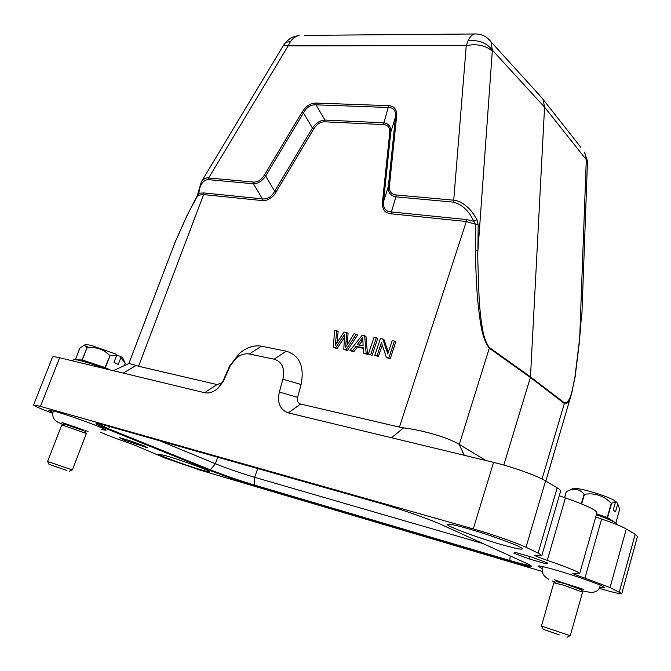 <?xml version="1.0" encoding="UTF-8"?>
<svg xmlns="http://www.w3.org/2000/svg" width="671" height="671" viewBox="0 0 671 671"><rect width="100%" height="100%" fill="white"/><g stroke="black" fill="none" stroke-linecap="round" stroke-linejoin="round"><path stroke-width="1.01" d="M333.378 347.352L335.643 347.788L344.617 334.192L343.804 349.348L345.976 349.767L356.242 334.2L353.969 333.789L345.649 347.251L346.697 332.472L344.005 331.986L335.248 345.271L336.792 330.686L334.527 330.275L333.378 347.352L337.018 348.618L344.433 337.454M335.643 347.788L337.018 348.618M343.804 349.348L347.335 350.598L357.593 335.055L356.242 334.2M345.976 349.767L347.335 350.598M347.536 344.122L348.048 333.328L346.697 332.472M337.077 342.336L338.15 331.533L336.792 330.686M363.103 345.8L357.249 344.701L362.776 337.228L363.103 345.8M359.002 345.028L362.81 340.13M350.002 350.539L352.401 351L355.991 346.353L363.212 347.721L363.539 353.139L366.165 353.642L364.647 335.726L362.181 335.274L350.002 350.539L353.76 351.839L357.341 347.192L363.246 348.316M352.401 351L353.76 351.839M355.991 346.353L357.341 347.192M363.539 353.139L367.515 354.481L365.989 336.582L364.647 335.726M366.165 353.642L367.515 354.481M368.413 354.078L372.078 355.362L377.656 338.696L376.33 337.832L373.999 337.412L368.413 354.078L372.078 355.362M370.736 354.523L376.33 337.832M374.812 355.303L377.052 355.739L381.455 342.554L386.404 357.534L388.836 357.995L394.439 341.111L392.158 340.7L387.771 353.927L382.805 339.006L380.407 338.57L374.812 355.303L378.394 356.578L382.26 344.986M377.052 355.739L378.394 356.578M386.404 357.534L390.17 358.842L395.756 341.975L394.439 341.111M388.836 357.995L390.17 358.842M388.291 352.359L384.131 339.87L382.805 339.006M617.161 524.73L617.211 524.521C616.783 522.734 609.83 519.497 596.36 514.791M596.594 513.969C605.242 517.022 610.409 519.346 612.095 520.939M596.611 513.894L607.574 517.551L613.747 521.753M564.571 497.664L566.341 491.558L569.704 490.149C575.458 488.245 580.256 489.604 584.072 494.225L584.449 494.317C594.632 492.648 603.573 495.609 611.281 503.2L615.433 502.227L613.21 510.153L615.5 511.78L617.714 503.887L619.694 509.172L615.835 522.969M611.575 503.325L607.574 517.551M607.28 517.433L611.281 503.2M584.449 494.317L581.682 503.955M581.321 503.812L584.072 494.225M566.408 491.533L564.621 497.681M571.952 488.958L573.235 488.278C575.752 488.144 580.39 488.933 587.142 490.644C598.935 493.814 608.018 497.06 614.384 500.373L615.433 502.227M617.714 503.887L616.666 502.042L615.106 501.64M64.114 423.929L85.284 431.302M86.383 433.458L61.799 424.902L47.566 461.48L72.376 469.943L86.383 433.458M66.337 470.287L48.975 464.298L66.337 470.287M104.441 368.564C95.659 365.2 87.842 362.608 80.973 360.797C76.15 359.572 73.567 359.253 73.231 359.841L72.803 360.939M78.272 360.151L84.521 361.057L109.541 369.796M76.913 359.874L82.273 359.966L105.062 367.54L110.153 369.939M124.294 365.653L125.234 363.196L124.034 360.839M125.234 363.196L124.194 365.695M120.814 357.769L120.319 356.293L122.634 357.811L124.856 362.608L120.814 357.769L118.264 364.437L113.978 362.348L116.553 355.655L110.002 355.664L105.381 367.666M124.856 362.608L125.175 363.137M110.002 355.664L105.062 367.54M82.273 359.966L86.936 347.997C95.961 346.605 103.544 349.121 109.683 355.538M86.936 347.997L82.021 359.899M75.37 359.631L79.883 348.106L84.445 345.062L86.693 347.93M85.032 345.171L85.796 344.466L91.13 345.355L116.058 354.171L116.553 355.655M120.319 356.293L116.444 355.328M122.634 357.811L123.028 358.675M87.985 347.226L85.955 345.993M581.321 317.484L581.933 313.6L587.427 163.372L586.244 159.623L587.326 160.931M581.749 314.422L581.958 312.904M581.321 317.568L579.685 338.184L581.262 317.291M572.975 388.023L571.331 394.514C569.796 401.191 567.473 404.185 564.353 403.481L564.454 402.902L530.484 376.867L530.375 377.479L489.377 348.232C481.224 337.874 479.899 319.463 477.76 300.742C476.485 287.062 475.731 270.17 475.487 250.057L477.937 250.493C477.467 250.929 477.895 267.553 479.211 300.373C480.218 313.575 480.864 319.404 482.717 330.107C484.227 338.251 486.492 344.08 489.503 347.595L530.484 376.867L544.558 107.142L586.244 159.623L584.6 152.183M543.124 99.484L580.843 147.326M482.977 543.544L254.67 477.324L254.426 485.066C238.842 480.335 224.156 475.261 210.375 469.851L215.399 463.728L159.656 440.755M217.723 457.219L215.399 463.728C227.654 468.626 240.738 473.164 254.67 477.324L257.731 468.568M299.023 35.454C295.416 36.427 292.564 38.473 290.468 41.594L285.745 42.29M304.424 35.378L477.056 33.961M579.786 338.771L575.106 377.018L571.315 394.439M564.454 402.902C570.702 403.019 572.438 388.937 575.013 376.389L579.685 338.184L586.261 160.604M487.44 38.071L491.105 41.929L492.371 50.199L544.558 107.142L543.082 99.442L538.905 94.552M468.064 40.822L466.253 45.603L453.722 200.184C457.756 200.411 462.235 202.625 467.159 206.811C470.094 209.134 473.365 213.437 476.964 219.727L478.138 224.659L477.937 250.493L492.371 50.199C486.727 42.768 478.624 39.648 468.064 40.822C469.767 37.291 471.747 35.001 474.011 33.969C481.065 33.642 486.735 36.276 491.055 41.854M492.237 51.155C485.804 45.41 477.148 43.556 466.253 45.603L288.161 45.871L290.468 41.594M476.964 219.727L473.701 221.296C469.247 211.13 462.52 204.747 453.537 202.139L453.722 200.184L396.091 194.959C391.268 194.347 389.054 191.344 389.432 185.959L396.636 116.117C397.006 109.49 394.246 106.001 388.358 105.649L316.108 103.074C310.438 103.158 305.758 106.186 302.067 112.149L264.265 175.274C261.22 180.038 257.647 182.294 253.554 182.059L208.664 177.983L288.161 45.871L283.43 45.443L201.392 181.724L198.239 192.317L198.91 193.282L203.724 192.921L203.607 194.582L197.366 195.353L186.974 215.752M106.001 425.548L379.585 503.116C399.522 508.719 429.901 519.304 441.476 524.663L527.825 563.95C536.045 568.077 530.157 567.247 510.161 561.476L254.837 485.938C238.767 481.057 223.619 475.831 209.402 470.254L107.31 429.105C92.665 423.049 92.229 421.858 106.001 425.548L106.161 425.59M546.353 563.917L529.427 558.985L513.869 553.231L514.959 552.283L532.12 557.249L547.955 563.128L546.353 563.917L546.714 562.667M529.427 558.985L530.107 556.67M123.523 439.84L119.597 437.727L129.822 440.688L143.929 445.77L147.57 447.8L123.523 439.84L123.85 438.96M137.849 443.581L137.387 444.831M501.958 544.718C476.611 537.53 442.583 524.672 447.767 524.16C449.746 523.908 456.02 525.276 466.588 528.245C488.949 534.51 520.495 546.043 522.248 548.526C523.086 550.061 516.318 548.786 501.958 544.718M201.434 469.91C185.548 465.28 155.739 454.284 158.901 454.175L166.744 456.028C181.346 460.239 209.436 470.48 209.855 471.696C210.224 472.258 207.414 471.663 201.434 469.91M542.394 568.673L537.941 566.139C538.637 565.502 545.07 566.953 557.24 570.467C573.697 575.265 595.563 582.864 602.231 586.102L604.823 587.804L599.689 587.251M52.64 412.439L48.79 410.249L55.911 411.684C65.993 414.519 85.93 421.413 97.043 425.909C103.082 428.35 106.077 429.809 106.043 430.262L101.698 429.583M129.159 363.43L136.045 365.477L123.271 373.101L59.635 357.769L40.461 406.383L33.55 404.999C33.592 405.527 36.964 407.129 43.665 409.805L52.413 413.277M100.004 431.956C106.471 434.976 117.517 439.153 133.135 444.487L164.873 457.983L200.084 470.128L542.277 571.449M599.22 588.316L600.956 588.828C613.831 592.602 620.75 594.187 621.723 593.583L610.056 587.544L584.927 578.125C577.211 575.508 573.143 573.864 572.707 573.193L574.561 573.311C577.823 573.948 579.509 574.057 579.643 573.638C578.729 571.893 567.934 567.473 547.268 560.369C539.291 557.626 535.097 555.89 534.678 555.16L536.775 555.286C539.962 555.898 541.631 555.991 541.791 555.563L538.108 553.105L525.997 547.301L545.565 480.914C537.127 475.731 511.788 466.672 493.588 462.361L391.529 437.76L403.59 427.855C423.795 430.396 448.706 437.802 459.149 444.336L464.29 455.299M596.88 512.686C596.209 509.926 585.716 505.011 565.376 497.941L559.279 495.693M560.52 491.105C560.738 490.4 559.622 489.31 557.173 487.834L545.565 480.914M637.416 536.465L635.194 534.317L626.278 529.008C621.497 526.282 613.269 522.961 601.602 519.044L595.756 516.938M186.882 215.735L198.91 193.282C199.178 189.734 200.075 186.588 201.602 183.854C203.598 180.96 205.913 179.568 208.538 179.66L208.664 177.983C206.307 177.412 203.883 178.662 201.401 181.732M253.554 182.059L253.428 183.779L208.538 179.66M264.265 175.274L265.666 176.037C262.084 181.153 258 183.728 253.42 183.779L262.411 198.868C267.377 199.463 271.461 196.913 274.682 191.201L312.443 128.06C315.982 122.986 320.151 120.327 324.949 120.067L383.56 122.785C388.702 123.514 391.109 126.626 390.799 132.128L383.535 201.585C382.99 207.993 385.481 211.432 391.017 211.902L466.504 219.551L473.701 221.296L475.445 224.24L466.311 221.514L399.446 427.108L300.558 404.043C297.882 403.095 296.892 400.855 297.597 397.324L301.086 384.508C304.584 366.5 299.627 355.387 286.198 351.168L261.396 346.194C253.915 344.928 246.567 347.36 239.337 353.483L229.75 365.838L223.082 380.86L221.505 382.973L217.043 384.558L138.578 366.257L203.607 194.582L262.277 200.595L262.411 198.868L203.724 192.921M302.067 112.149L303.485 112.879C306.672 107.209 310.824 104.525 315.949 104.827M316.108 103.074L315.957 104.819L324.949 120.067L324.806 121.812L383.401 124.596L388.19 107.486C393.6 107.545 396.041 110.648 395.521 116.779M388.358 105.649L388.182 107.486L315.957 104.819M396.636 116.117L395.546 116.788L390.799 132.128M389.432 185.959L388.341 186.563L395.546 116.788M396.083 194.967L395.915 196.855C390.497 195.831 387.964 192.401 388.324 186.563L383.535 201.585L382.445 202.164C382.285 205.762 382.839 208.455 384.114 210.249C385.095 212.019 387.343 213.193 390.849 213.772L395.915 196.855L453.537 202.139M503.804 465.062L530.375 377.479L564.353 403.481L542.034 479.01M478.138 224.659L475.445 224.24L475.487 250.057M459.149 444.336L485.787 460.474M59.635 357.769C55.232 356.72 52.866 356.486 52.539 357.047L33.55 404.999M40.461 406.383L473.256 528.907C491.466 534.015 517.19 542.998 525.997 547.301M186.957 215.794L175.316 241.677L128.991 363.17M223.351 380.298L224.206 379.459L223.359 381.22L218.461 387.796C213.89 392.015 209.268 393.651 204.596 392.703L217.043 384.558M123.271 373.101L204.596 392.703M300.558 404.043L288.312 412.883L391.529 437.76M288.312 412.883C280.075 409.872 277.089 402.927 279.354 392.065L297.597 397.324M224.206 379.459L230.187 365.871L235.991 358.389C240.369 354.682 244.798 353.231 249.285 354.02L274.154 359.178C282.147 361.786 285.058 368.471 282.902 379.232L279.354 392.065M136.045 365.477L138.578 366.257M262.277 200.595C265.322 201.686 273.651 197.593 276.091 191.973L274.682 191.201L265.666 176.037L303.477 112.887L312.443 128.06L313.852 128.798C316.804 124.093 320.453 121.761 324.806 121.812M383.401 124.596C387.989 124.974 390.103 127.7 389.725 132.774L390.782 132.128M403.59 427.855L399.446 427.108M556.393 581.614L564.537 583.527L581.061 589.65M582.562 592.149L563.338 585.146L553.86 582.789L541.422 626.051L570.275 635.714L582.562 592.149M559.211 634.833L543.317 629.381L559.211 634.833M343.468 336.012L344.475 336.641M346.303 341.195L347.662 342.042M335.685 341.799L336.926 342.562M360.78 340.205L362.122 341.053M109.943 426.664L108.333 428.652L97.354 423.443M209.402 470.254L210.375 469.851L108.333 428.652L107.31 429.105M530.686 565.385C528.84 565.653 521.887 564.026 509.843 560.495L510.145 555.907M510.161 561.476L509.843 560.495L254.426 485.066L254.837 485.938M565.376 497.941L547.268 560.369M538.108 553.105L557.173 487.834M619.325 591.981L635.194 534.317M610.056 587.544L626.278 529.008M601.602 519.044L584.927 578.125M489.503 347.595L459.283 444.412M473.256 528.907L493.588 462.361M466.504 219.551L466.311 221.514L390.849 213.772M228.484 368.505L229.415 367.49M276.091 191.973L313.852 128.798M389.725 132.774L382.445 202.164M282.902 379.232L301.086 384.508M274.154 359.178L286.198 351.168M249.285 354.02L261.396 346.194M573.235 488.278L569.729 490.132M85.368 431.277L85.578 430.732M85.2 431.109L86.19 433.273M69.44 471.235L72.2 469.918M63.233 424.34C54.687 422.059 51.382 417.605 53.319 410.979M61.975 422.218C61.564 422.747 72.074 425.64 83.967 430.145M85.796 344.466L84.445 345.062M587.427 163.338L587.368 160.948M587.36 160.923L584.55 152.082M286.215 41.795C290.585 38.029 291.315 37.081 299.09 35.446L299.09 35.446M286.165 41.828L283.439 45.427M571.331 394.506L545.825 481.073M491.097 41.938L542.696 98.721M145.112 449.553L145.28 449.092M541.832 555.58L560.604 491.13M637.45 536.473L621.757 593.6M596.947 512.703L579.677 573.655M198.23 192.409L197.366 195.353M186.89 215.752L175.307 241.669M129.688 363.196L113.256 370.686M221.505 382.973L218.461 387.796M230.187 365.871L229.75 365.838M235.991 358.389L239.337 353.483M581.178 589.599L581.413 588.786M580.901 589.356L582.243 591.864M567.02 637.265L570.006 635.672M548.853 579.333C542.831 575.944 540.918 571.734 543.107 566.701M554.254 579.543C554.003 580.18 581.598 588.652 583.569 589.356M552.392 580.96L555.387 582.151M581.623 590.706L590.992 592.518C596.72 592.183 599.765 589.725 600.126 585.162M543.275 629.306L541.665 626.177M556.678 581.463L554.271 582.747M556.318 581.505L556.553 580.692M85.552 430.715L88.069 431.31M48.958 464.257L47.725 461.564M64.315 423.837L62.076 424.877M64.072 423.862L64.29 423.309"/></g></svg>

